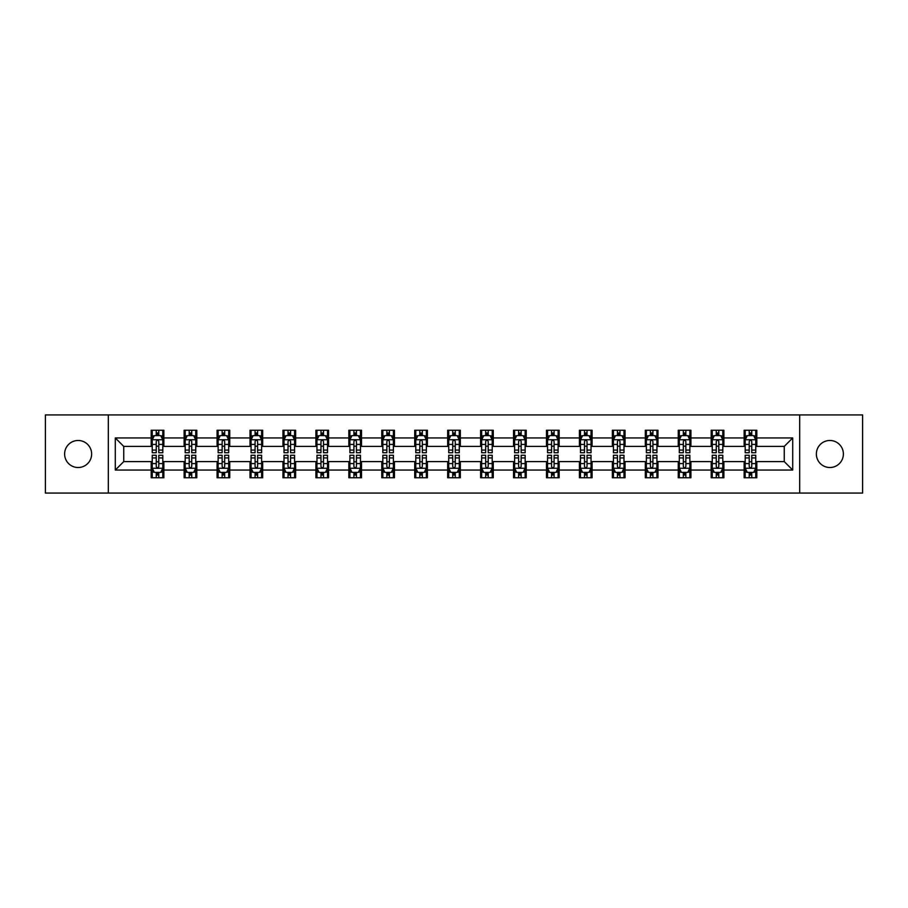 <?xml version="1.0" encoding="UTF-8"?>
<svg xmlns="http://www.w3.org/2000/svg" width="908" height="908" viewBox="0 0 908 908"><rect width="100%" height="100%" fill="white"/><g stroke="black" fill="none" stroke-linecap="round" stroke-linejoin="round"><path stroke-width="1.36" d="M829.867 440.482A13.518 13.518 0 0 0 816.36 454A13.518 13.518 0 0 0 829.867 467.518A13.518 13.518 0 0 0 843.384 454A13.518 13.518 0 0 0 829.867 440.482M78.133 440.482A13.518 13.518 0 0 0 64.616 454A13.518 13.518 0 0 0 78.133 467.518A13.518 13.518 0 0 0 91.64 454A13.518 13.518 0 0 0 78.133 440.482M799.676 493.067L862.6 493.067L862.6 414.933L799.676 414.933L799.676 493.067L108.324 493.067L108.324 414.933L45.4 414.933L45.4 493.067L108.324 493.067M799.676 414.933L108.324 414.933M756.807 437.951L756.807 430.244L744.14 430.244L744.14 437.951L723.869 437.951L723.869 430.244L711.191 430.244L711.191 437.951L690.92 437.951L690.92 430.244L678.253 430.244L678.253 437.951L657.982 437.951L657.982 430.244L645.316 430.244L645.316 437.951L625.045 437.951L625.045 430.244L612.367 430.244L612.367 437.951L592.095 437.951L592.095 430.244L579.429 430.244L579.429 437.951L559.158 437.951L559.158 430.244L546.491 430.244L546.491 437.951L526.22 437.951L526.22 430.244L513.553 430.244L513.553 437.951L493.271 437.951L493.271 430.244L480.604 430.244L480.604 437.951L460.333 437.951L460.333 430.244L447.667 430.244L447.667 437.951L427.396 437.951L427.396 430.244L414.729 430.244L414.729 437.951L394.447 437.951L394.447 430.244L381.78 430.244L381.78 437.951L361.509 437.951L361.509 430.244L348.842 430.244L348.842 437.951L328.571 437.951L328.571 430.244L315.905 430.244L315.905 437.951L295.633 437.951L295.633 430.244L282.956 430.244L282.956 437.951L262.684 437.951L262.684 430.244L250.018 430.244L250.018 437.951L229.747 437.951L229.747 430.244L217.08 430.244L217.08 437.951L196.809 437.951L196.809 430.244L184.131 430.244L184.131 437.951L163.86 437.951L163.86 430.244L151.193 430.244L151.193 437.951L115.293 437.951L115.293 470.049L123.738 461.604L151.193 461.604L151.193 477.756L163.86 477.756L163.86 461.604L184.131 461.604L184.131 477.756L196.809 477.756L196.809 461.604L217.08 461.604L217.08 477.756L229.747 477.756L229.747 461.604L250.018 461.604L250.018 477.756L262.684 477.756L262.684 461.604L282.956 461.604L282.956 477.756L295.633 477.756L295.633 461.604L315.905 461.604L315.905 477.756L328.571 477.756L328.571 461.604L348.842 461.604L348.842 477.756L361.509 477.756L361.509 461.604L381.78 461.604L381.78 477.756L394.447 477.756L394.447 461.604L414.729 461.604L414.729 477.756L427.396 477.756L427.396 461.604L447.667 461.604L447.667 477.756L460.333 477.756L460.333 461.604L480.604 461.604L480.604 477.756L493.271 477.756L493.271 461.604L513.553 461.604L513.553 477.756L526.22 477.756L526.22 461.604L546.491 461.604L546.491 477.756L559.158 477.756L559.158 461.604L579.429 461.604L579.429 477.756L592.095 477.756L592.095 461.604L612.367 461.604L612.367 477.756L625.045 477.756L625.045 461.604L645.316 461.604L645.316 477.756L657.982 477.756L657.982 461.604L678.253 461.604L678.253 477.756L690.92 477.756L690.92 461.604L711.191 461.604L711.191 477.756L723.869 477.756L723.869 461.604L744.14 461.604L744.14 477.756L756.807 477.756L756.807 461.604L784.262 461.604L784.262 446.396L756.807 446.396L756.807 437.951L792.707 437.951L792.707 470.049L756.807 470.049M744.14 470.049L723.869 470.049M711.191 470.049L690.92 470.049M678.253 470.049L657.982 470.049M645.316 470.049L625.045 470.049M612.367 470.049L592.095 470.049M579.429 470.049L559.158 470.049M546.491 470.049L526.22 470.049M513.553 470.049L493.271 470.049M480.604 470.049L460.333 470.049M447.667 470.049L427.396 470.049M414.729 470.049L394.447 470.049M381.78 470.049L361.509 470.049M348.842 470.049L328.571 470.049M315.905 470.049L295.633 470.049M282.956 470.049L262.684 470.049M250.018 470.049L229.747 470.049M217.08 470.049L196.809 470.049M184.131 470.049L163.86 470.049M151.193 470.049L115.293 470.049M744.14 437.951L744.14 446.396L723.869 446.396L723.869 437.951M711.191 437.951L711.191 446.396L690.92 446.396L690.92 437.951M678.253 437.951L678.253 446.396L657.982 446.396L657.982 437.951M645.316 437.951L645.316 446.396L625.045 446.396L625.045 437.951M612.367 437.951L612.367 446.396L592.095 446.396L592.095 437.951M579.429 437.951L579.429 446.396L559.158 446.396L559.158 437.951M546.491 437.951L546.491 446.396L526.22 446.396L526.22 437.951M513.553 437.951L513.553 446.396L493.271 446.396L493.271 437.951M480.604 437.951L480.604 446.396L460.333 446.396L460.333 437.951M447.667 437.951L447.667 446.396L427.396 446.396L427.396 437.951M414.729 437.951L414.729 446.396L394.447 446.396L394.447 437.951M381.78 437.951L381.78 446.396L361.509 446.396L361.509 437.951M348.842 437.951L348.842 446.396L328.571 446.396L328.571 437.951M315.905 437.951L315.905 446.396L295.633 446.396L295.633 437.951M282.956 437.951L282.956 446.396L262.684 446.396L262.684 437.951M250.018 437.951L250.018 446.396L229.747 446.396L229.747 437.951M217.08 437.951L217.08 446.396L196.809 446.396L196.809 437.951M184.131 437.951L184.131 446.396L163.86 446.396L163.86 437.951M151.193 437.951L151.193 446.396L123.738 446.396L115.293 437.951M123.738 446.396L123.738 461.604M792.707 470.049L784.262 461.604M784.262 446.396L792.707 437.951M151.193 435.522L152.249 435.522M156.255 435.522L158.798 435.522M162.804 435.522L163.86 435.522M151.193 446.191L152.249 446.191M156.255 446.191L158.798 446.191M162.804 446.191L163.86 446.191M151.193 461.809L152.249 461.809M156.255 461.809L158.798 461.809M162.804 461.809L163.86 461.809M151.193 472.478L152.249 472.478M156.255 472.478L158.798 472.478M162.804 472.478L163.86 472.478M184.131 461.809L185.187 461.809M189.204 461.809L191.736 461.809M195.753 461.809L196.809 461.809M184.131 472.478L185.187 472.478M189.204 472.478L191.736 472.478M195.753 472.478L196.809 472.478M184.131 435.522L185.187 435.522M189.204 435.522L191.736 435.522M195.753 435.522L196.809 435.522M184.131 446.191L185.187 446.191M189.204 446.191L191.736 446.191M195.753 446.191L196.809 446.191M217.08 461.809L218.136 461.809M222.142 461.809L224.673 461.809M228.691 461.809L229.747 461.809M217.08 472.478L218.136 472.478M222.142 472.478L224.673 472.478M228.691 472.478L229.747 472.478M217.08 435.522L218.136 435.522M222.142 435.522L224.673 435.522M228.691 435.522L229.747 435.522M217.08 446.191L218.136 446.191M222.142 446.191L224.673 446.191M228.691 446.191L229.747 446.191M250.018 461.809L251.073 461.809M255.08 461.809L257.622 461.809M261.629 461.809L262.684 461.809M250.018 472.478L251.073 472.478M255.08 472.478L257.622 472.478M261.629 472.478L262.684 472.478M250.018 435.522L251.073 435.522M255.08 435.522L257.622 435.522M261.629 435.522L262.684 435.522M250.018 446.191L251.073 446.191M255.08 446.191L257.622 446.191M261.629 446.191L262.684 446.191M282.956 461.809L284.011 461.809M288.029 461.809L290.56 461.809M294.567 461.809L295.633 461.809M282.956 472.478L284.011 472.478M288.029 472.478L290.56 472.478M294.567 472.478L295.633 472.478M282.956 435.522L284.011 435.522M288.029 435.522L290.56 435.522M294.567 435.522L295.633 435.522M282.956 446.191L284.011 446.191M288.029 446.191L290.56 446.191M294.567 446.191L295.633 446.191M315.905 461.809L316.96 461.809M320.967 461.809L323.498 461.809M327.516 461.809L328.571 461.809M315.905 472.478L316.96 472.478M320.967 472.478L323.498 472.478M327.516 472.478L328.571 472.478M315.905 435.522L316.96 435.522M320.967 435.522L323.498 435.522M327.516 435.522L328.571 435.522M315.905 446.191L316.96 446.191M320.967 446.191L323.498 446.191M327.516 446.191L328.571 446.191M348.842 461.809L349.898 461.809M353.904 461.809L356.447 461.809M360.453 461.809L361.509 461.809M348.842 472.478L349.898 472.478M353.904 472.478L356.447 472.478M360.453 472.478L361.509 472.478M348.842 435.522L349.898 435.522M353.904 435.522L356.447 435.522M360.453 435.522L361.509 435.522M348.842 446.191L349.898 446.191M353.904 446.191L356.447 446.191M360.453 446.191L361.509 446.191M381.78 461.809L382.836 461.809M386.853 461.809L389.384 461.809M393.391 461.809L394.447 461.809M381.78 472.478L382.836 472.478M386.853 472.478L389.384 472.478M393.391 472.478L394.447 472.478M381.78 435.522L382.836 435.522M386.853 435.522L389.384 435.522M393.391 435.522L394.447 435.522M381.78 446.191L382.836 446.191M386.853 446.191L389.384 446.191M393.391 446.191L394.447 446.191M414.729 461.809L415.785 461.809M419.791 461.809L422.322 461.809M426.34 461.809L427.396 461.809M414.729 472.478L415.785 472.478M419.791 472.478L422.322 472.478M426.34 472.478L427.396 472.478M414.729 435.522L415.785 435.522M419.791 435.522L422.322 435.522M426.34 435.522L427.396 435.522M414.729 446.191L415.785 446.191M419.791 446.191L422.322 446.191M426.34 446.191L427.396 446.191M447.667 461.809L448.722 461.809M452.729 461.809L455.271 461.809M459.278 461.809L460.333 461.809M447.667 472.478L448.722 472.478M452.729 472.478L455.271 472.478M459.278 472.478L460.333 472.478M447.667 435.522L448.722 435.522M452.729 435.522L455.271 435.522M459.278 435.522L460.333 435.522M447.667 446.191L448.722 446.191M452.729 446.191L455.271 446.191M459.278 446.191L460.333 446.191M480.604 461.809L481.66 461.809M485.678 461.809L488.209 461.809M492.215 461.809L493.271 461.809M480.604 472.478L481.66 472.478M485.678 472.478L488.209 472.478M492.215 472.478L493.271 472.478M480.604 435.522L481.66 435.522M485.678 435.522L488.209 435.522M492.215 435.522L493.271 435.522M480.604 446.191L481.66 446.191M485.678 446.191L488.209 446.191M492.215 446.191L493.271 446.191M513.553 461.809L514.609 461.809M518.616 461.809L521.147 461.809M525.164 461.809L526.22 461.809M513.553 472.478L514.609 472.478M518.616 472.478L521.147 472.478M525.164 472.478L526.22 472.478M513.553 435.522L514.609 435.522M518.616 435.522L521.147 435.522M525.164 435.522L526.22 435.522M513.553 446.191L514.609 446.191M518.616 446.191L521.147 446.191M525.164 446.191L526.22 446.191M546.491 461.809L547.547 461.809M551.553 461.809L554.096 461.809M558.102 461.809L559.158 461.809M546.491 472.478L547.547 472.478M551.553 472.478L554.096 472.478M558.102 472.478L559.158 472.478M546.491 435.522L547.547 435.522M551.553 435.522L554.096 435.522M558.102 435.522L559.158 435.522M546.491 446.191L547.547 446.191M551.553 446.191L554.096 446.191M558.102 446.191L559.158 446.191M579.429 461.809L580.484 461.809M584.502 461.809L587.033 461.809M591.04 461.809L592.095 461.809M579.429 472.478L580.484 472.478M584.502 472.478L587.033 472.478M591.04 472.478L592.095 472.478M579.429 435.522L580.484 435.522M584.502 435.522L587.033 435.522M591.04 435.522L592.095 435.522M579.429 446.191L580.484 446.191M584.502 446.191L587.033 446.191M591.04 446.191L592.095 446.191M612.367 461.809L613.433 461.809M617.44 461.809L619.971 461.809M623.989 461.809L625.045 461.809M612.367 472.478L613.433 472.478M617.44 472.478L619.971 472.478M623.989 472.478L625.045 472.478M612.367 435.522L613.433 435.522M617.44 435.522L619.971 435.522M623.989 435.522L625.045 435.522M612.367 446.191L613.433 446.191M617.44 446.191L619.971 446.191M623.989 446.191L625.045 446.191M645.316 461.809L646.371 461.809M650.378 461.809L652.92 461.809M656.927 461.809L657.982 461.809M645.316 472.478L646.371 472.478M650.378 472.478L652.92 472.478M656.927 472.478L657.982 472.478M645.316 435.522L646.371 435.522M650.378 435.522L652.92 435.522M656.927 435.522L657.982 435.522M645.316 446.191L646.371 446.191M650.378 446.191L652.92 446.191M656.927 446.191L657.982 446.191M678.253 461.809L679.309 461.809M683.327 461.809L685.858 461.809M689.864 461.809L690.92 461.809M678.253 472.478L679.309 472.478M683.327 472.478L685.858 472.478M689.864 472.478L690.92 472.478M678.253 435.522L679.309 435.522M683.327 435.522L685.858 435.522M689.864 435.522L690.92 435.522M678.253 446.191L679.309 446.191M683.327 446.191L685.858 446.191M689.864 446.191L690.92 446.191M711.191 461.809L712.247 461.809M716.264 461.809L718.795 461.809M722.813 461.809L723.869 461.809M711.191 472.478L712.247 472.478M716.264 472.478L718.795 472.478M722.813 472.478L723.869 472.478M711.191 435.522L712.247 435.522M716.264 435.522L718.795 435.522M722.813 435.522L723.869 435.522M711.191 446.191L712.247 446.191M716.264 446.191L718.795 446.191M722.813 446.191L723.869 446.191M744.14 461.809L745.196 461.809M749.202 461.809L751.745 461.809M755.751 461.809L756.807 461.809M744.14 472.478L745.196 472.478M749.202 472.478L751.745 472.478M755.751 472.478L756.807 472.478M744.14 435.522L745.196 435.522M749.202 435.522L751.745 435.522M755.751 435.522L756.807 435.522M744.14 446.191L745.196 446.191M749.202 446.191L751.745 446.191M755.751 446.191L756.807 446.191M158.798 432.991L156.255 432.991M162.804 450.084L158.798 450.084L158.798 452.729L162.804 452.729L162.804 439.847L160.693 435.624L154.36 435.624L152.249 439.847L152.249 452.729L156.255 452.729L156.255 450.084L152.249 450.084M152.249 439.847L152.249 430.244M162.804 439.847L162.804 430.244M156.255 435.624L156.255 430.244M158.798 430.244L158.798 435.624M158.798 450.084L158.798 441.436C157.947 439.812 157.107 439.812 156.255 441.436L156.255 450.084M156.255 475.009L158.798 475.009M152.249 457.916L156.255 457.916L156.255 455.271L152.249 455.271L152.249 468.153L154.36 472.376L160.693 472.376L162.804 468.153L162.804 455.271L158.798 455.271L158.798 457.916L162.804 457.916M162.804 468.153L162.804 477.756M152.249 468.153L152.249 477.756M158.798 472.376L158.798 477.756M156.255 477.756L156.255 472.376M156.255 457.916L156.255 466.564C157.107 468.188 157.947 468.188 158.798 466.564L158.798 457.916M191.736 432.991L189.204 432.991M195.753 450.084L191.736 450.084L191.736 452.729L195.753 452.729L195.753 439.847L193.631 435.624L187.298 435.624L185.187 439.847L185.187 452.729L189.204 452.729L189.204 450.084L185.187 450.084M185.187 439.847L185.187 430.244M195.753 439.847L195.753 430.244M189.204 435.624L189.204 430.244M191.736 430.244L191.736 435.624M191.736 450.084L191.736 441.436C190.896 439.812 190.044 439.812 189.204 441.436L189.204 450.084M224.673 432.991L222.142 432.991M228.691 450.084L224.673 450.084L224.673 452.729L228.691 452.729L228.691 439.847L226.58 435.624L220.247 435.624L218.136 439.847L218.136 452.729L222.142 452.729L222.142 450.084L218.136 450.084M218.136 439.847L218.136 430.244M228.691 439.847L228.691 430.244M222.142 435.624L222.142 430.244M224.673 430.244L224.673 435.624M224.673 450.084L224.673 441.436C223.833 439.812 222.993 439.812 222.142 441.436L222.142 450.084M189.204 475.009L191.736 475.009M185.187 457.916L189.204 457.916L189.204 455.271L185.187 455.271L185.187 468.153L187.298 472.376L193.631 472.376L195.753 468.153L195.753 455.271L191.736 455.271L191.736 457.916L195.753 457.916M195.753 468.153L195.753 477.756M185.187 468.153L185.187 477.756M191.736 472.376L191.736 477.756M189.204 477.756L189.204 472.376M189.204 457.916L189.204 466.564C190.044 468.188 190.896 468.188 191.736 466.564L191.736 457.916M222.142 475.009L224.673 475.009M218.136 457.916L222.142 457.916L222.142 455.271L218.136 455.271L218.136 468.153L220.247 472.376L226.58 472.376L228.691 468.153L228.691 455.271L224.673 455.271L224.673 457.916L228.691 457.916M228.691 468.153L228.691 477.756M218.136 468.153L218.136 477.756M224.673 472.376L224.673 477.756M222.142 477.756L222.142 472.376M222.142 457.916L222.142 466.564C222.982 468.188 223.833 468.188 224.673 466.564L224.673 457.916M257.622 432.991L255.08 432.991M261.629 450.084L257.622 450.084L257.622 452.729L261.629 452.729L261.629 439.847L259.518 435.624L253.184 435.624L251.073 439.847L251.073 452.729L255.08 452.729L255.08 450.084L251.073 450.084M251.073 439.847L251.073 430.244M261.629 439.847L261.629 430.244M255.08 435.624L255.08 430.244M257.622 430.244L257.622 435.624M257.622 450.084L257.622 441.436C256.771 439.812 255.931 439.812 255.08 441.436L255.08 450.084M290.56 432.991L288.029 432.991M294.567 450.084L290.56 450.084L290.56 452.729L294.567 452.729L294.567 439.847L292.455 435.624L286.122 435.624L284.011 439.847L284.011 452.729L288.029 452.729L288.029 450.084L284.011 450.084M284.011 439.847L284.011 430.244M294.567 439.847L294.567 430.244M288.029 435.624L288.029 430.244M290.56 430.244L290.56 435.624M290.56 450.084L290.56 441.436C289.72 439.812 288.869 439.812 288.029 441.436L288.029 450.084M323.498 432.991L320.967 432.991M327.516 450.084L323.498 450.084L323.498 452.729L327.516 452.729L327.516 439.847L325.404 435.624L319.071 435.624L316.96 439.847L316.96 452.729L320.967 452.729L320.967 450.084L316.96 450.084M316.96 439.847L316.96 430.244M327.516 439.847L327.516 430.244M320.967 435.624L320.967 430.244M323.498 430.244L323.498 435.624M323.498 450.084L323.498 441.436C322.658 439.812 321.818 439.812 320.967 441.436L320.967 450.084M255.08 475.009L257.622 475.009M251.073 457.916L255.08 457.916L255.08 455.271L251.073 455.271L251.073 468.153L253.184 472.376L259.518 472.376L261.629 468.153L261.629 455.271L257.622 455.271L257.622 457.916L261.629 457.916M261.629 468.153L261.629 477.756M251.073 468.153L251.073 477.756M257.622 472.376L257.622 477.756M255.08 477.756L255.08 472.376M255.08 457.916L255.08 466.564C255.931 468.188 256.771 468.188 257.622 466.564L257.622 457.916M288.029 475.009L290.56 475.009M284.011 457.916L288.029 457.916L288.029 455.271L284.011 455.271L284.011 468.153L286.122 472.376L292.455 472.376L294.567 468.153L294.567 455.271L290.56 455.271L290.56 457.916L294.567 457.916M294.567 468.153L294.567 477.756M284.011 468.153L284.011 477.756M290.56 472.376L290.56 477.756M288.029 477.756L288.029 472.376M288.029 457.916L288.029 466.564C288.869 468.188 289.709 468.188 290.56 466.564L290.56 457.916M320.967 475.009L323.498 475.009M316.96 457.916L320.967 457.916L320.967 455.271L316.96 455.271L316.96 468.153L319.071 472.376L325.404 472.376L327.516 468.153L327.516 455.271L323.498 455.271L323.498 457.916L327.516 457.916M327.516 468.153L327.516 477.756M316.96 468.153L316.96 477.756M323.498 472.376L323.498 477.756M320.967 477.756L320.967 472.376M320.967 457.916L320.967 466.564C321.807 468.188 322.658 468.188 323.498 466.564L323.498 457.916M356.447 432.991L353.904 432.991M360.453 450.084L356.447 450.084L356.447 452.729L360.453 452.729L360.453 439.847L358.342 435.624L352.009 435.624L349.898 439.847L349.898 452.729L353.904 452.729L353.904 450.084L349.898 450.084M349.898 439.847L349.898 430.244M360.453 439.847L360.453 430.244M353.904 435.624L353.904 430.244M356.447 430.244L356.447 435.624M356.447 450.084L356.447 441.436C355.596 439.812 354.756 439.812 353.904 441.436L353.904 450.084M353.904 475.009L356.447 475.009M349.898 457.916L353.904 457.916L353.904 455.271L349.898 455.271L349.898 468.153L352.009 472.376L358.342 472.376L360.453 468.153L360.453 455.271L356.447 455.271L356.447 457.916L360.453 457.916M360.453 468.153L360.453 477.756M349.898 468.153L349.898 477.756M356.447 472.376L356.447 477.756M353.904 477.756L353.904 472.376M353.904 457.916L353.904 466.564C354.756 468.188 355.596 468.188 356.447 466.564L356.447 457.916M389.384 432.991L386.853 432.991M393.391 450.084L389.384 450.084L389.384 452.729L393.391 452.729L393.391 439.847L391.28 435.624L384.947 435.624L382.836 439.847L382.836 452.729L386.853 452.729L386.853 450.084L382.836 450.084M382.836 439.847L382.836 430.244M393.391 439.847L393.391 430.244M386.853 435.624L386.853 430.244M389.384 430.244L389.384 435.624M389.384 450.084L389.384 441.436C388.545 439.812 387.693 439.812 386.853 441.436L386.853 450.084M386.853 475.009L389.384 475.009M382.836 457.916L386.853 457.916L386.853 455.271L382.836 455.271L382.836 468.153L384.947 472.376L391.28 472.376L393.391 468.153L393.391 455.271L389.384 455.271L389.384 457.916L393.391 457.916M393.391 468.153L393.391 477.756M382.836 468.153L382.836 477.756M389.384 472.376L389.384 477.756M386.853 477.756L386.853 472.376M386.853 457.916L386.853 466.564C387.693 468.188 388.533 468.188 389.384 466.564L389.384 457.916M422.322 432.991L419.791 432.991M426.34 450.084L422.322 450.084L422.322 452.729L426.34 452.729L426.34 439.847L424.229 435.624L417.896 435.624L415.785 439.847L415.785 452.729L419.791 452.729L419.791 450.084L415.785 450.084M415.785 439.847L415.785 430.244M426.34 439.847L426.34 430.244M419.791 435.624L419.791 430.244M422.322 430.244L422.322 435.624M422.322 450.084L422.322 441.436C421.482 439.812 420.642 439.812 419.791 441.436L419.791 450.084M419.791 475.009L422.322 475.009M415.785 457.916L419.791 457.916L419.791 455.271L415.785 455.271L415.785 468.153L417.896 472.376L424.229 472.376L426.34 468.153L426.34 455.271L422.322 455.271L422.322 457.916L426.34 457.916M426.34 468.153L426.34 477.756M415.785 468.153L415.785 477.756M422.322 472.376L422.322 477.756M419.791 477.756L419.791 472.376M419.791 457.916L419.791 466.564C420.631 468.188 421.482 468.188 422.322 466.564L422.322 457.916M455.271 432.991L452.729 432.991M459.278 450.084L455.271 450.084L455.271 452.729L459.278 452.729L459.278 439.847L457.167 435.624L450.833 435.624L448.722 439.847L448.722 452.729L452.729 452.729L452.729 450.084L448.722 450.084M448.722 439.847L448.722 430.244M459.278 439.847L459.278 430.244M452.729 435.624L452.729 430.244M455.271 430.244L455.271 435.624M455.271 450.084L455.271 441.436C454.42 439.812 453.58 439.812 452.729 441.436L452.729 450.084M452.729 475.009L455.271 475.009M448.722 457.916L452.729 457.916L452.729 455.271L448.722 455.271L448.722 468.153L450.833 472.376L457.167 472.376L459.278 468.153L459.278 455.271L455.271 455.271L455.271 457.916L459.278 457.916M459.278 468.153L459.278 477.756M448.722 468.153L448.722 477.756M455.271 472.376L455.271 477.756M452.729 477.756L452.729 472.376M452.729 457.916L452.729 466.564C453.58 468.188 454.42 468.188 455.271 466.564L455.271 457.916M488.209 432.991L485.678 432.991M492.215 450.084L488.209 450.084L488.209 452.729L492.215 452.729L492.215 439.847L490.104 435.624L483.771 435.624L481.66 439.847L481.66 452.729L485.678 452.729L485.678 450.084L481.66 450.084M481.66 439.847L481.66 430.244M492.215 439.847L492.215 430.244M485.678 435.624L485.678 430.244M488.209 430.244L488.209 435.624M488.209 450.084L488.209 441.436C487.369 439.812 486.518 439.812 485.678 441.436L485.678 450.084M485.678 475.009L488.209 475.009M481.66 457.916L485.678 457.916L485.678 455.271L481.66 455.271L481.66 468.153L483.771 472.376L490.104 472.376L492.215 468.153L492.215 455.271L488.209 455.271L488.209 457.916L492.215 457.916M492.215 468.153L492.215 477.756M481.66 468.153L481.66 477.756M488.209 472.376L488.209 477.756M485.678 477.756L485.678 472.376M485.678 457.916L485.678 466.564C486.518 468.188 487.358 468.188 488.209 466.564L488.209 457.916M521.147 432.991L518.616 432.991M525.164 450.084L521.147 450.084L521.147 452.729L525.164 452.729L525.164 439.847L523.053 435.624L516.72 435.624L514.609 439.847L514.609 452.729L518.616 452.729L518.616 450.084L514.609 450.084M514.609 439.847L514.609 430.244M525.164 439.847L525.164 430.244M518.616 435.624L518.616 430.244M521.147 430.244L521.147 435.624M521.147 450.084L521.147 441.436C520.307 439.812 519.467 439.812 518.616 441.436L518.616 450.084M518.616 475.009L521.147 475.009M514.609 457.916L518.616 457.916L518.616 455.271L514.609 455.271L514.609 468.153L516.72 472.376L523.053 472.376L525.164 468.153L525.164 455.271L521.147 455.271L521.147 457.916L525.164 457.916M525.164 468.153L525.164 477.756M514.609 468.153L514.609 477.756M521.147 472.376L521.147 477.756M518.616 477.756L518.616 472.376M518.616 457.916L518.616 466.564C519.455 468.188 520.307 468.188 521.147 466.564L521.147 457.916M554.096 432.991L551.553 432.991M558.102 450.084L554.096 450.084L554.096 452.729L558.102 452.729L558.102 439.847L555.991 435.624L549.658 435.624L547.547 439.847L547.547 452.729L551.553 452.729L551.553 450.084L547.547 450.084M547.547 439.847L547.547 430.244M558.102 439.847L558.102 430.244M551.553 435.624L551.553 430.244M554.096 430.244L554.096 435.624M554.096 450.084L554.096 441.436C553.244 439.812 552.404 439.812 551.553 441.436L551.553 450.084M551.553 475.009L554.096 475.009M547.547 457.916L551.553 457.916L551.553 455.271L547.547 455.271L547.547 468.153L549.658 472.376L555.991 472.376L558.102 468.153L558.102 455.271L554.096 455.271L554.096 457.916L558.102 457.916M558.102 468.153L558.102 477.756M547.547 468.153L547.547 477.756M554.096 472.376L554.096 477.756M551.553 477.756L551.553 472.376M551.553 457.916L551.553 466.564C552.404 468.188 553.244 468.188 554.096 466.564L554.096 457.916M587.033 432.991L584.502 432.991M591.04 450.084L587.033 450.084L587.033 452.729L591.04 452.729L591.04 439.847L588.929 435.624L582.595 435.624L580.484 439.847L580.484 452.729L584.502 452.729L584.502 450.084L580.484 450.084M580.484 439.847L580.484 430.244M591.04 439.847L591.04 430.244M584.502 435.624L584.502 430.244M587.033 430.244L587.033 435.624M587.033 450.084L587.033 441.436C586.193 439.812 585.342 439.812 584.502 441.436L584.502 450.084M584.502 475.009L587.033 475.009M580.484 457.916L584.502 457.916L584.502 455.271L580.484 455.271L580.484 468.153L582.595 472.376L588.929 472.376L591.04 468.153L591.04 455.271L587.033 455.271L587.033 457.916L591.04 457.916M591.04 468.153L591.04 477.756M580.484 468.153L580.484 477.756M587.033 472.376L587.033 477.756M584.502 477.756L584.502 472.376M584.502 457.916L584.502 466.564C585.342 468.188 586.182 468.188 587.033 466.564L587.033 457.916M619.971 432.991L617.44 432.991M623.989 450.084L619.971 450.084L619.971 452.729L623.989 452.729L623.989 439.847L621.878 435.624L615.545 435.624L613.433 439.847L613.433 452.729L617.44 452.729L617.44 450.084L613.433 450.084M613.433 439.847L613.433 430.244M623.989 439.847L623.989 430.244M617.44 435.624L617.44 430.244M619.971 430.244L619.971 435.624M619.971 450.084L619.971 441.436C619.131 439.812 618.291 439.812 617.44 441.436L617.44 450.084M617.44 475.009L619.971 475.009M613.433 457.916L617.44 457.916L617.44 455.271L613.433 455.271L613.433 468.153L615.545 472.376L621.878 472.376L623.989 468.153L623.989 455.271L619.971 455.271L619.971 457.916L623.989 457.916M623.989 468.153L623.989 477.756M613.433 468.153L613.433 477.756M619.971 472.376L619.971 477.756M617.44 477.756L617.44 472.376M617.44 457.916L617.44 466.564C618.28 468.188 619.131 468.188 619.971 466.564L619.971 457.916M652.92 432.991L650.378 432.991M656.927 450.084L652.92 450.084L652.92 452.729L656.927 452.729L656.927 439.847L654.816 435.624L648.482 435.624L646.371 439.847L646.371 452.729L650.378 452.729L650.378 450.084L646.371 450.084M646.371 439.847L646.371 430.244M656.927 439.847L656.927 430.244M650.378 435.624L650.378 430.244M652.92 430.244L652.92 435.624M652.92 450.084L652.92 441.436C652.069 439.812 651.229 439.812 650.378 441.436L650.378 450.084M650.378 475.009L652.92 475.009M646.371 457.916L650.378 457.916L650.378 455.271L646.371 455.271L646.371 468.153L648.482 472.376L654.816 472.376L656.927 468.153L656.927 455.271L652.92 455.271L652.92 457.916L656.927 457.916M656.927 468.153L656.927 477.756M646.371 468.153L646.371 477.756M652.92 472.376L652.92 477.756M650.378 477.756L650.378 472.376M650.378 457.916L650.378 466.564C651.229 468.188 652.069 468.188 652.92 466.564L652.92 457.916M685.858 432.991L683.327 432.991M689.864 450.084L685.858 450.084L685.858 452.729L689.864 452.729L689.864 439.847L687.753 435.624L681.42 435.624L679.309 439.847L679.309 452.729L683.327 452.729L683.327 450.084L679.309 450.084M679.309 439.847L679.309 430.244M689.864 439.847L689.864 430.244M683.327 435.624L683.327 430.244M685.858 430.244L685.858 435.624M685.858 450.084L685.858 441.436C685.018 439.812 684.167 439.812 683.327 441.436L683.327 450.084M683.327 475.009L685.858 475.009M679.309 457.916L683.327 457.916L683.327 455.271L679.309 455.271L679.309 468.153L681.42 472.376L687.753 472.376L689.864 468.153L689.864 455.271L685.858 455.271L685.858 457.916L689.864 457.916M689.864 468.153L689.864 477.756M679.309 468.153L679.309 477.756M685.858 472.376L685.858 477.756M683.327 477.756L683.327 472.376M683.327 457.916L683.327 466.564C684.167 468.188 685.007 468.188 685.858 466.564L685.858 457.916M718.795 432.991L716.264 432.991M722.813 450.084L718.795 450.084L718.795 452.729L722.813 452.729L722.813 439.847L720.702 435.624L714.369 435.624L712.247 439.847L712.247 452.729L716.264 452.729L716.264 450.084L712.247 450.084M712.247 439.847L712.247 430.244M722.813 439.847L722.813 430.244M716.264 435.624L716.264 430.244M718.795 430.244L718.795 435.624M718.795 450.084L718.795 441.436C717.956 439.812 717.104 439.812 716.264 441.436L716.264 450.084M716.264 475.009L718.795 475.009M712.247 457.916L716.264 457.916L716.264 455.271L712.247 455.271L712.247 468.153L714.369 472.376L720.702 472.376L722.813 468.153L722.813 455.271L718.795 455.271L718.795 457.916L722.813 457.916M722.813 468.153L722.813 477.756M712.247 468.153L712.247 477.756M718.795 472.376L718.795 477.756M716.264 477.756L716.264 472.376M716.264 457.916L716.264 466.564C717.104 468.188 717.956 468.188 718.795 466.564L718.795 457.916M751.745 432.991L749.202 432.991M755.751 450.084L751.745 450.084L751.745 452.729L755.751 452.729L755.751 439.847L753.64 435.624L747.307 435.624L745.196 439.847L745.196 452.729L749.202 452.729L749.202 450.084L745.196 450.084M745.196 439.847L745.196 430.244M755.751 439.847L755.751 430.244M749.202 435.624L749.202 430.244M751.745 430.244L751.745 435.624M751.745 450.084L751.745 441.436C750.893 439.812 750.053 439.812 749.202 441.436L749.202 450.084M749.202 475.009L751.745 475.009M745.196 457.916L749.202 457.916L749.202 455.271L745.196 455.271L745.196 468.153L747.307 472.376L753.64 472.376L755.751 468.153L755.751 455.271L751.745 455.271L751.745 457.916L755.751 457.916M755.751 468.153L755.751 477.756M745.196 468.153L745.196 477.756M751.745 472.376L751.745 477.756M749.202 477.756L749.202 472.376M749.202 457.916L749.202 466.564C750.053 468.188 750.893 468.188 751.745 466.564L751.745 457.916M162.759 439.744L152.306 439.744M152.249 435.885L154.235 435.885M160.818 435.885L162.804 435.885M156.255 444.421L152.249 444.421M162.804 444.421L158.798 444.421M158.798 434.33L156.255 434.33M152.306 468.256L162.759 468.256M162.804 472.115L160.818 472.115M154.235 472.115L152.249 472.115M158.798 463.579L162.804 463.579M152.249 463.579L156.255 463.579M156.255 473.67L158.798 473.67M195.697 439.744L185.243 439.744M185.187 435.885L187.173 435.885M193.767 435.885L195.753 435.885M189.204 444.421L185.187 444.421M195.753 444.421L191.736 444.421M191.736 434.33L189.204 434.33M228.634 439.744L218.181 439.744M218.136 435.885L220.111 435.885M226.705 435.885L228.691 435.885M222.142 444.421L218.136 444.421M228.691 444.421L224.673 444.421M224.673 434.33L222.142 434.33M185.243 468.256L195.697 468.256M195.753 472.115L193.767 472.115M187.173 472.115L185.187 472.115M191.736 463.579L195.753 463.579M185.187 463.579L189.204 463.579M189.204 473.67L191.736 473.67M218.181 468.256L228.634 468.256M228.691 472.115L226.705 472.115M220.111 472.115L218.136 472.115M224.673 463.579L228.691 463.579M218.136 463.579L222.142 463.579M222.142 473.67L224.673 473.67M261.583 439.744L251.13 439.744M251.073 435.885L253.06 435.885M259.643 435.885L261.629 435.885M255.08 444.421L251.073 444.421M261.629 444.421L257.622 444.421M257.622 434.33L255.08 434.33M294.521 439.744L284.068 439.744M284.011 435.885L285.997 435.885M292.592 435.885L294.567 435.885M288.029 444.421L284.011 444.421M294.567 444.421L290.56 444.421M290.56 434.33L288.029 434.33M327.459 439.744L317.006 439.744M316.96 435.885L318.935 435.885M325.529 435.885L327.516 435.885M320.967 444.421L316.96 444.421M327.516 444.421L323.498 444.421M323.498 434.33L320.967 434.33M251.13 468.256L261.583 468.256M261.629 472.115L259.643 472.115M253.06 472.115L251.073 472.115M257.622 463.579L261.629 463.579M251.073 463.579L255.08 463.579M255.08 473.67L257.622 473.67M284.068 468.256L294.521 468.256M294.567 472.115L292.592 472.115M285.997 472.115L284.011 472.115M290.56 463.579L294.567 463.579M284.011 463.579L288.029 463.579M288.029 473.67L290.56 473.67M317.006 468.256L327.459 468.256M327.516 472.115L325.529 472.115M318.935 472.115L316.96 472.115M323.498 463.579L327.516 463.579M316.96 463.579L320.967 463.579M320.967 473.67L323.498 473.67M360.397 439.744L349.955 439.744M349.898 435.885L351.884 435.885M358.467 435.885L360.453 435.885M353.904 444.421L349.898 444.421M360.453 444.421L356.447 444.421M356.447 434.33L353.904 434.33M349.955 468.256L360.397 468.256M360.453 472.115L358.467 472.115M351.884 472.115L349.898 472.115M356.447 463.579L360.453 463.579M349.898 463.579L353.904 463.579M353.904 473.67L356.447 473.67M393.346 439.744L382.892 439.744M382.836 435.885L384.822 435.885M391.416 435.885L393.391 435.885M386.853 444.421L382.836 444.421M393.391 444.421L389.384 444.421M389.384 434.33L386.853 434.33M382.892 468.256L393.346 468.256M393.391 472.115L391.416 472.115M384.822 472.115L382.836 472.115M389.384 463.579L393.391 463.579M382.836 463.579L386.853 463.579M386.853 473.67L389.384 473.67M426.283 439.744L415.83 439.744M415.785 435.885L417.759 435.885M424.354 435.885L426.34 435.885M419.791 444.421L415.785 444.421M426.34 444.421L422.322 444.421M422.322 434.33L419.791 434.33M415.83 468.256L426.283 468.256M426.34 472.115L424.354 472.115M417.759 472.115L415.785 472.115M422.322 463.579L426.34 463.579M415.785 463.579L419.791 463.579M419.791 473.67L422.322 473.67M459.221 439.744L448.779 439.744M448.722 435.885L450.709 435.885M457.291 435.885L459.278 435.885M452.729 444.421L448.722 444.421M459.278 444.421L455.271 444.421M455.271 434.33L452.729 434.33M448.779 468.256L459.221 468.256M459.278 472.115L457.291 472.115M450.709 472.115L448.722 472.115M455.271 463.579L459.278 463.579M448.722 463.579L452.729 463.579M452.729 473.67L455.271 473.67M492.17 439.744L481.717 439.744M481.66 435.885L483.646 435.885M490.241 435.885L492.215 435.885M485.678 444.421L481.66 444.421M492.215 444.421L488.209 444.421M488.209 434.33L485.678 434.33M481.717 468.256L492.17 468.256M492.215 472.115L490.241 472.115M483.646 472.115L481.66 472.115M488.209 463.579L492.215 463.579M481.66 463.579L485.678 463.579M485.678 473.67L488.209 473.67M525.108 439.744L514.654 439.744M514.609 435.885L516.584 435.885M523.178 435.885L525.164 435.885M518.616 444.421L514.609 444.421M525.164 444.421L521.147 444.421M521.147 434.33L518.616 434.33M514.654 468.256L525.108 468.256M525.164 472.115L523.178 472.115M516.584 472.115L514.609 472.115M521.147 463.579L525.164 463.579M514.609 463.579L518.616 463.579M518.616 473.67L521.147 473.67M558.045 439.744L547.603 439.744M547.547 435.885L549.533 435.885M556.116 435.885L558.102 435.885M551.553 444.421L547.547 444.421M558.102 444.421L554.096 444.421M554.096 434.33L551.553 434.33M547.603 468.256L558.045 468.256M558.102 472.115L556.116 472.115M549.533 472.115L547.547 472.115M554.096 463.579L558.102 463.579M547.547 463.579L551.553 463.579M551.553 473.67L554.096 473.67M590.995 439.744L580.541 439.744M580.484 435.885L582.471 435.885M589.065 435.885L591.04 435.885M584.502 444.421L580.484 444.421M591.04 444.421L587.033 444.421M587.033 434.33L584.502 434.33M580.541 468.256L590.995 468.256M591.04 472.115L589.065 472.115M582.471 472.115L580.484 472.115M587.033 463.579L591.04 463.579M580.484 463.579L584.502 463.579M584.502 473.67L587.033 473.67M623.932 439.744L613.479 439.744M613.433 435.885L615.408 435.885M622.003 435.885L623.989 435.885M617.44 444.421L613.433 444.421M623.989 444.421L619.971 444.421M619.971 434.33L617.44 434.33M613.479 468.256L623.932 468.256M623.989 472.115L622.003 472.115M615.408 472.115L613.433 472.115M619.971 463.579L623.989 463.579M613.433 463.579L617.44 463.579M617.44 473.67L619.971 473.67M656.87 439.744L646.417 439.744M646.371 435.885L648.357 435.885M654.94 435.885L656.927 435.885M650.378 444.421L646.371 444.421M656.927 444.421L652.92 444.421M652.92 434.33L650.378 434.33M646.417 468.256L656.87 468.256M656.927 472.115L654.94 472.115M648.357 472.115L646.371 472.115M652.92 463.579L656.927 463.579M646.371 463.579L650.378 463.579M650.378 473.67L652.92 473.67M689.819 439.744L679.366 439.744M679.309 435.885L681.295 435.885M687.889 435.885L689.864 435.885M683.327 444.421L679.309 444.421M689.864 444.421L685.858 444.421M685.858 434.33L683.327 434.33M679.366 468.256L689.819 468.256M689.864 472.115L687.889 472.115M681.295 472.115L679.309 472.115M685.858 463.579L689.864 463.579M679.309 463.579L683.327 463.579M683.327 473.67L685.858 473.67M722.757 439.744L712.303 439.744M712.247 435.885L714.233 435.885M720.827 435.885L722.813 435.885M716.264 444.421L712.247 444.421M722.813 444.421L718.795 444.421M718.795 434.33L716.264 434.33M712.303 468.256L722.757 468.256M722.813 472.115L720.827 472.115M714.233 472.115L712.247 472.115M718.795 463.579L722.813 463.579M712.247 463.579L716.264 463.579M716.264 473.67L718.795 473.67M755.694 439.744L745.241 439.744M745.196 435.885L747.182 435.885M753.765 435.885L755.751 435.885M749.202 444.421L745.196 444.421M755.751 444.421L751.745 444.421M751.745 434.33L749.202 434.33M745.241 468.256L755.694 468.256M755.751 472.115L753.765 472.115M747.182 472.115L745.196 472.115M751.745 463.579L755.751 463.579M745.196 463.579L749.202 463.579M749.202 473.67L751.745 473.67"/></g></svg>
